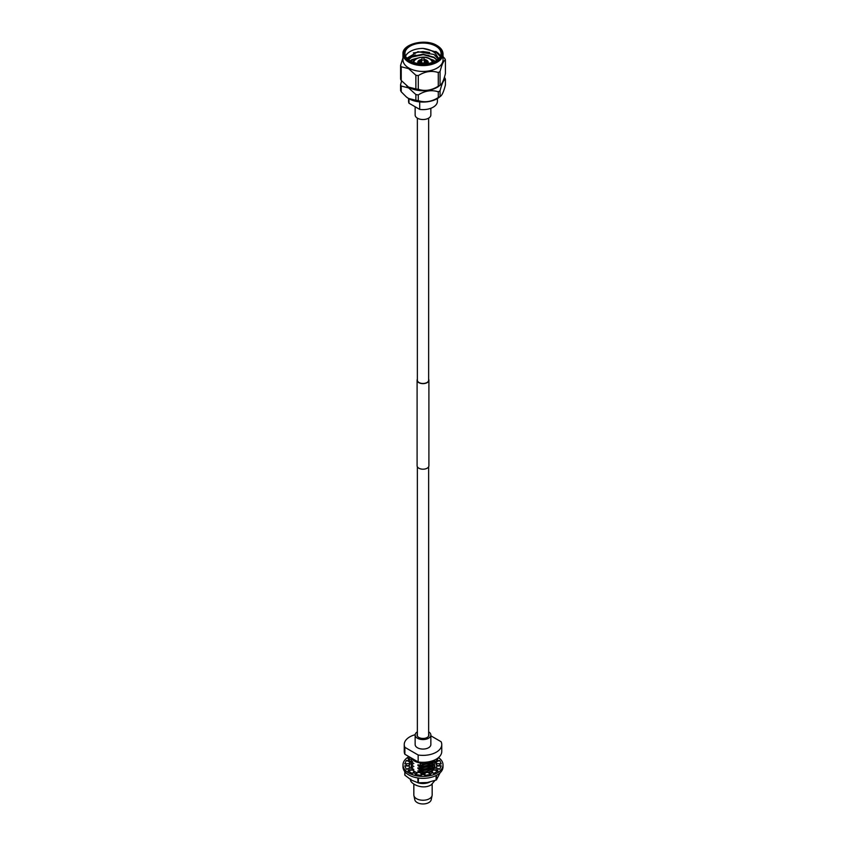 <?xml version="1.0" encoding="UTF-8"?>
<svg xmlns="http://www.w3.org/2000/svg" width="846" height="846" viewBox="0 0 846 846"><rect width="100%" height="100%" fill="white"/><g stroke="black" fill="none" stroke-linecap="round" stroke-linejoin="round"><path stroke-width="1.27" d="M428.636 118.154L428.636 380.224A5.636 3.257 180 0 1 425.157 383.227A5.636 3.257 180 0 1 419.013 382.529A5.636 3.257 180 0 1 417.364 380.224L417.364 118.154M428.636 379.209A5.901 3.405 180 0 1 428.901 380.224L428.901 465.786A5.901 3.405 180 0 1 425.263 468.938A5.901 3.405 180 0 1 418.823 468.198A5.901 3.405 180 0 1 417.099 465.786L417.099 380.224A5.901 3.405 180 0 1 417.364 379.209M428.901 380.224A5.901 3.405 180 0 1 425.263 383.375A5.901 3.405 180 0 1 418.823 382.635A5.901 3.405 180 0 1 417.099 380.224M420.758 62.53A1.311 0.761 180 0 1 421.139 62.964A1.311 0.761 0 0 0 420.758 62.53A1.311 0.761 0 0 0 419.426 62.35A1.311 0.761 0 0 0 418.537 62.964A1.311 0.761 180 0 1 419.426 62.35A1.311 0.761 180 0 1 420.758 62.53M423.074 63.873A1.311 0.761 180 0 1 423.137 63.905A1.311 0.761 0 0 0 423.074 63.873A1.311 0.761 0 0 0 421.245 63.862A1.311 0.761 180 0 1 423.074 63.873M426.247 63.376A1.311 0.761 180 0 1 426.574 63.704A1.311 0.761 0 0 0 426.247 63.376A1.311 0.761 0 0 0 424.904 63.196A1.311 0.761 0 0 0 424.015 63.81A1.311 0.761 180 0 1 424.904 63.196A1.311 0.761 180 0 1 426.247 63.376M427.093 61.557A1.311 0.761 180 0 1 427.463 61.98A1.311 0.761 0 0 0 427.093 61.557A1.311 0.761 0 0 0 425.75 61.367A1.311 0.761 0 0 0 424.861 61.98A1.311 0.761 180 0 1 425.75 61.367A1.311 0.761 180 0 1 427.093 61.557M424.777 60.214A1.311 0.761 180 0 1 425.147 60.648A1.311 0.761 0 0 0 424.777 60.214A1.311 0.761 0 0 0 424.311 60.045A1.311 0.761 180 0 1 424.777 60.214M421.615 60.711A1.311 0.761 180 0 1 421.689 60.753A1.311 0.761 0 0 0 421.615 60.711A1.311 0.761 0 0 0 420.272 60.521A1.311 0.761 0 0 0 419.383 61.134A1.311 0.761 180 0 1 420.272 60.521A1.311 0.761 180 0 1 421.615 60.711M423.931 58.839A1.311 0.761 180 0 1 424.269 59.188A1.311 0.761 180 0 1 424.311 59.368A1.311 0.761 180 0 1 423.497 60.066A1.311 0.761 180 0 1 422.069 59.907A1.311 0.761 180 0 1 421.689 59.368A1.311 0.761 180 0 1 421.731 59.188L422.365 57.676L423.635 57.676L422.365 57.676M421.689 59.368L421.689 62.361A1.311 0.761 0 0 0 422.069 62.9A1.311 0.761 0 0 0 423.497 63.059A1.311 0.761 0 0 0 424.311 62.361L424.311 59.368M427.833 63.524A5.235 3.024 0 0 0 428.235 62.361A5.235 3.024 0 0 0 426.701 60.225A5.235 3.024 0 0 0 424.311 59.432M421.689 59.432A5.235 3.024 0 0 0 417.765 62.361A5.235 3.024 0 0 0 418.167 63.524M417.765 62.467A5.235 3.024 0 0 0 417.765 62.583A5.235 3.024 0 0 0 418.009 63.503M418.907 63.387A1.311 0.761 0 0 0 420.335 63.556A1.311 0.761 0 0 0 421.149 62.858A1.311 0.761 0 0 0 420.758 62.318A1.311 0.761 0 0 0 419.33 62.16A1.311 0.761 0 0 0 418.527 62.858A1.311 0.761 0 0 0 418.907 63.387M423.37 63.905A1.311 0.761 0 0 0 423.074 63.651A1.311 0.761 0 0 0 420.991 63.841M426.627 63.693A1.311 0.761 0 0 0 426.247 63.164A1.311 0.761 0 0 0 424.819 63.006A1.311 0.761 0 0 0 424.005 63.704A1.311 0.761 0 0 0 424.047 63.894M425.242 62.414A1.311 0.761 0 0 0 426.67 62.572A1.311 0.761 0 0 0 427.473 61.874A1.311 0.761 0 0 0 427.093 61.335A1.311 0.761 0 0 0 425.665 61.176A1.311 0.761 0 0 0 424.851 61.874A1.311 0.761 0 0 0 425.242 62.414M424.311 61.25A1.311 0.761 0 0 0 425.157 60.542A1.311 0.761 0 0 0 424.777 60.003A1.311 0.761 0 0 0 424.311 59.833M421.689 60.542A1.311 0.761 0 0 0 421.615 60.489A1.311 0.761 0 0 0 420.187 60.33A1.311 0.761 0 0 0 419.373 61.028A1.311 0.761 0 0 0 419.753 61.557A1.311 0.761 0 0 0 421.689 61.515M427.991 63.503A5.235 3.024 0 0 0 428.235 62.583A5.235 3.024 0 0 0 428.235 62.467M405.551 56.164A18.052 10.416 0 0 1 423 48.412L435.764 51.86L440.29 56.481L435.764 51.469A18.052 10.416 0 0 1 440.449 56.164M410.236 60.859A18.052 10.416 0 0 0 429.905 63.112A18.052 10.416 0 0 0 441.052 53.488A18.052 10.416 0 0 0 435.764 46.118A18.052 10.416 0 0 0 416.095 43.855A18.052 10.416 0 0 0 404.948 53.488A18.052 10.416 0 0 0 410.236 60.859M415.598 58.596L417.258 58.268M429.969 58.892L433.882 60.32M407.539 58.86L410.236 56.989L415.598 55.043M407.751 59.072L410.236 57.391L423 54.726L428.901 55.466M413.345 52.907L423 51.574L429.662 52.494M408.586 98.538L408.586 101.298A14.414 8.323 0 0 0 408.978 103.201L419.711 109.398L419.711 101.911M408.978 98.76L408.978 103.201M415.143 106.755L415.143 114.982A7.857 4.537 0 0 0 417.438 118.197A7.857 4.537 0 0 0 426.003 119.18A7.857 4.537 0 0 0 430.857 114.982L430.857 108.267M440.057 90.786C441.845 83.765 443.632 79.915 445.419 79.228L445.419 84.981C443.621 92.003 441.834 95.852 440.057 96.529A22.905 13.229 180 0 1 438.291 97.544L438.291 91.802A22.905 13.229 0 0 0 440.057 90.786L440.057 96.529L440.671 96.158L439.127 97.364A20.029 11.569 180 0 1 408.84 98.675A20.029 11.569 180 0 1 406.873 97.364A20.029 11.569 180 0 1 406.63 97.174M418.284 100.642A22.905 13.229 180 0 1 415.872 100.272L415.872 94.53A22.905 13.229 0 0 0 418.284 94.9L418.284 100.642C424.935 102.778 431.608 101.742 438.291 97.544M401.226 91.812A22.905 13.229 180 0 1 400.581 90.427L400.581 84.685A22.905 13.229 0 0 0 401.226 86.07L401.226 91.812L406.366 96.962L408.555 98.453L415.872 100.272M440.057 71.498C441.845 64.476 443.632 60.626 445.419 59.95L445.419 73.634C443.621 80.656 441.834 84.505 440.057 85.182A22.905 13.229 180 0 1 438.291 86.207L438.291 72.513A22.905 13.229 0 0 0 440.057 71.498L440.057 85.182L440.671 84.812L439.127 86.017A20.029 11.569 180 0 1 408.84 87.339A20.029 11.569 180 0 1 406.873 86.017A20.029 11.569 180 0 1 406.64 85.827M415.872 94.53L408.555 87.889L401.226 86.07M438.291 91.802C431.64 89.676 424.978 90.702 418.284 94.9M445.419 79.228A22.905 13.229 0 0 0 444.774 77.843L444.372 77.367M418.284 89.295A22.905 13.229 180 0 1 415.872 88.925L415.872 75.241A22.905 13.229 0 0 0 418.284 75.611L418.284 89.295C424.935 91.431 431.608 90.395 438.291 86.207M401.226 80.465A22.905 13.229 180 0 1 400.581 79.08L400.581 65.396A22.905 13.229 0 0 0 401.226 66.781L401.226 80.465L408.555 87.106L415.872 88.925M402.971 59.865A20.029 11.569 0 0 0 408.84 68.05A20.029 11.569 0 0 0 430.667 70.556A20.029 11.569 0 0 0 443.029 59.865L443.029 54.017A20.029 11.569 180 0 1 430.667 64.708A20.029 11.569 180 0 1 408.84 62.202A20.029 11.569 180 0 1 402.971 54.017L402.971 59.865M415.872 75.241L408.555 68.6L401.226 66.781M438.291 72.513C431.64 70.387 424.978 71.424 418.284 75.611M445.419 59.95A22.905 13.229 0 0 0 444.774 58.554L443.029 56.576M423 48.412C427.812 48.983 431.798 50.464 434.95 52.864L438.725 58.607M438.217 59.083L434.03 54.472L417.945 51.701L406.905 58.205M435.574 55.625L438.165 59.135M408.523 59.706L412.013 56.83L423 54.599L433.987 57.623L436.906 60.129M410.447 60.975L417.543 58.152M430.149 59.009L434.833 61.356M408.343 59.569L412.013 56.439L423 54.207L433.987 57.232L437.107 59.992M410.151 60.806L412.013 59.601L420.05 57.433M428.213 58.057L435.151 61.198M400.581 65.396L402.971 57.877M400.581 84.685L401.628 80.941M419.711 109.398A14.414 8.323 0 0 0 437.414 101.298L437.414 98.538M420.24 782.91L420.24 782.973A11.791 6.81 0 0 0 425.697 782.984L428.023 782.413M434.675 764.837L434.791 765.852L431.333 771.034L428.087 772.525M425.189 773.191L420.853 773.371M420.24 771.309L431.333 769.014L434.791 762.881L431.333 768.062L420.24 770.346L420.24 771.309L417.945 770.727L417.945 771.499C422.492 772.557 426.648 772.007 430.403 769.871L432.02 768.549M420.24 768.337L431.333 766.042L434.791 759.909L431.333 765.091L420.24 767.375L420.24 768.337L417.945 767.756L417.945 768.528C422.492 769.585 426.648 769.035 430.403 766.899L432.02 765.567M417.575 782.635A10.279 5.933 0 0 0 429.768 782.053M420.547 783.153L420.547 783.311A10.469 6.049 0 0 0 429.726 782.064M420.547 783.311L425.697 782.984M420.24 782.973L417.406 782.571M413.831 784.231L413.831 794.944A9.169 5.298 0 0 0 413.906 795.61L414.815 799.787A8.248 4.769 0 0 0 420.325 803.7A8.248 4.769 0 0 0 428.837 802.558A8.248 4.769 0 0 0 431.185 799.787L432.095 795.61A9.169 5.298 0 0 0 432.169 794.944L432.169 784.231M413.906 795.61A9.169 5.298 0 0 0 420.028 799.956A9.169 5.298 0 0 0 429.482 798.687A9.169 5.298 0 0 0 432.095 795.61M411.632 758.185A11.823 6.821 0 0 0 420.282 762.965L420.24 765.366L431.333 763.071L434.188 760.184M420.282 763.483A11.823 6.821 0 0 0 431.354 761.664A11.823 6.821 0 0 0 432.655 760.776M415.164 734.709A18.76 10.829 0 0 0 404.24 744.543L404.24 751.491A18.76 10.829 0 0 0 404.885 754.283L404.885 747.335L418.157 755.002L418.157 761.95A18.76 10.829 0 0 0 436.261 759.148A18.76 10.829 0 0 0 441.76 751.491L441.76 744.543A18.76 10.829 0 0 0 441.115 741.741L430.857 735.819M418.157 755.002A18.76 10.829 0 0 0 436.261 752.2A18.76 10.829 0 0 0 441.76 744.543M417.364 731.853A7.857 4.537 0 0 0 415.143 735.026L415.143 744.543A7.857 4.537 0 0 0 419.997 748.731A7.857 4.537 0 0 0 428.562 747.748A7.857 4.537 0 0 0 430.857 744.543L430.857 735.026A7.857 4.537 0 0 0 428.636 731.853M415.143 735.026A7.857 4.537 0 0 0 419.997 739.214A7.857 4.537 0 0 0 428.562 738.23A7.857 4.537 0 0 0 430.857 735.026M420.24 765.366L417.945 764.784L417.945 765.556C422.492 766.603 426.648 766.064 430.403 763.927L432.02 762.595M417.364 733.947A5.933 3.426 0 0 0 417.067 735.026A5.933 3.426 0 0 0 420.726 738.188A5.933 3.426 0 0 0 427.198 737.448A5.933 3.426 0 0 0 428.933 735.026A5.933 3.426 0 0 0 428.636 733.947M419.373 772.588L417.945 771.499M420.24 770.346L417.945 768.528M434.675 761.865L434.791 762.881M420.24 767.375L417.945 765.556M412.732 767.798L411.537 766.804L411.357 763.356M413.831 769.395L411.537 768.824M411.209 764.361L411.537 766.804M412.732 764.826L411.537 763.832L411.357 760.385M413.831 766.423L411.537 765.852M411.209 761.389L411.537 763.832M412.732 761.855L411.537 760.861L411.494 758.111M413.831 763.452L411.537 762.87M411.209 757.942L411.537 760.861M404.885 754.283L418.157 761.95M404.24 744.543A18.76 10.829 0 0 0 404.885 747.335M404.959 770.865L404.938 775.232L411.42 780.107L417.913 782.719L417.892 778.331A18.76 10.829 0 0 0 418.4 778.405L418.379 782.793L427.241 782.55L436.102 780.044A18.771 10.839 0 0 0 436.272 779.949A18.771 10.839 0 0 0 436.441 779.853L440.079 772.8M409.898 761.114A16.37 9.454 0 0 0 409.21 761.686M411.283 766.032A11.791 6.81 0 0 0 413.06 770.442M414.17 771.298A11.791 6.81 0 0 0 417.522 772.81M420.885 773.477A11.791 6.81 0 0 0 425.115 773.477M428.478 772.81A11.791 6.81 0 0 0 431.333 771.594A11.791 6.81 0 0 0 431.83 771.298M436.102 780.044L436.071 775.676A18.76 10.829 0 0 0 436.451 775.454L436.441 779.853M404.938 775.232A18.771 10.839 0 0 1 404.811 774.957L404.822 770.569M432.941 770.442A11.791 6.81 0 0 0 434.759 766.339M436.79 761.686A16.37 9.454 0 0 0 436.102 761.114M408.946 756.641A20.008 11.548 0 0 0 408.851 756.694A20.008 11.548 0 0 0 402.992 764.858L402.992 766.783A20.008 11.548 0 0 0 415.344 777.463A20.008 11.548 0 0 0 437.149 774.957A20.008 11.548 0 0 0 443.008 766.783L443.008 764.858A20.008 11.548 0 0 0 438.524 757.572M402.992 764.858A20.008 11.548 0 0 0 415.344 775.539A20.008 11.548 0 0 0 437.149 773.033A20.008 11.548 0 0 0 443.008 764.858M415.333 774.46L418.136 772.356A13.885 8.016 0 0 0 420.716 772.758L421.308 775.391L415.333 774.481L421.308 775.401M408.036 770.96L412.288 769.945A13.885 8.016 0 0 0 414.17 771.034L412.414 773.487L408.036 770.96L412.414 773.498L412.985 772.705A16.867 9.74 0 0 0 416.232 773.783M414.17 771.034L414.064 773.128M406.344 760.427L410.003 762.035A13.885 8.016 0 0 0 409.305 763.526L404.748 763.875L406.344 760.427M409.305 763.526L409.305 765.471L406.239 765.704L406.239 763.779L404.748 763.885M410.003 762.035L410.003 763.98A13.885 8.016 0 0 0 409.305 765.471M404.748 765.82L409.305 766.169A13.885 8.016 0 0 0 410.003 767.66L406.344 769.278L404.748 765.82L406.344 769.289L407.539 768.76A16.867 9.74 0 0 0 409.411 770.632M410.003 767.66L410.003 769.596L408.808 770.124M437.414 758.418L437.964 758.735L436.272 759.137M437.964 758.735L436.578 759.084L436.578 761.009L434.749 761.442M411.209 759.497L408.036 758.735L410.31 757.424M408.036 758.735L409.422 759.084A16.867 9.74 0 0 0 407.55 760.956M411.209 761.432L409.422 761.009L409.422 759.084M441.252 765.82L439.656 769.289L435.997 767.66A13.885 8.016 0 0 0 436.695 766.169L441.252 765.82L439.656 769.289L438.461 768.76A16.867 9.74 0 0 1 436.589 770.632M435.997 767.66L435.997 769.596L437.192 770.124M441.252 763.875L436.695 763.526A13.885 8.016 0 0 0 435.997 762.035L439.656 760.427L441.252 763.875L439.761 763.779L439.761 765.704L436.695 765.471A13.885 8.016 0 0 0 435.997 763.98L435.997 762.035M436.695 763.526L436.695 765.471M424.692 775.391L425.284 772.758A13.885 8.016 0 0 0 427.865 772.356L430.667 774.46L424.692 775.401L430.667 774.481M437.964 770.96L433.586 773.498L431.83 771.034A13.885 8.016 0 0 0 433.712 769.945L437.964 770.96L433.586 773.498L433.015 772.705A16.867 9.74 0 0 1 429.768 773.783M431.83 771.034L431.936 773.128M406.239 763.779A16.867 9.74 0 0 0 406.133 764.858A16.867 9.74 0 0 0 406.228 765.937M438.45 760.956A16.867 9.74 0 0 0 436.578 759.084M439.772 765.937A16.867 9.74 0 0 0 439.867 764.858A16.867 9.74 0 0 0 439.761 763.779M421.118 774.545A16.867 9.74 0 0 0 424.882 774.545M437.181 761.516A16.867 9.74 0 0 0 436.578 761.009M409.422 761.009A16.867 9.74 0 0 0 408.819 761.516M432.169 62.467A9.169 5.298 0 0 0 429.482 58.839A9.169 5.298 0 0 0 419.584 57.665A9.169 5.298 0 0 0 413.831 62.467M436.705 45.578A19.373 11.188 0 0 0 409.295 45.578A19.373 11.188 0 0 0 409.295 61.398A19.373 11.188 0 0 0 436.705 61.398A19.373 11.188 0 0 0 436.705 45.578M417.364 736.094L417.364 466.812M428.636 736.094L428.636 466.812M432.824 63.112C433.3 62.276 432.295 60.838 429.81 58.808C423.518 54.525 411.653 59.4 413.176 63.112M423.635 57.676L424.269 59.188M443.029 54.017C442.976 50.739 440.967 47.905 437.033 45.547C425.401 38.081 401.871 44.045 402.971 54.017M434.791 766.783L434.791 765.852M434.929 780.498L431.185 784.877C421.509 790.714 408.1 782.233 410.881 779.081"/></g></svg>
